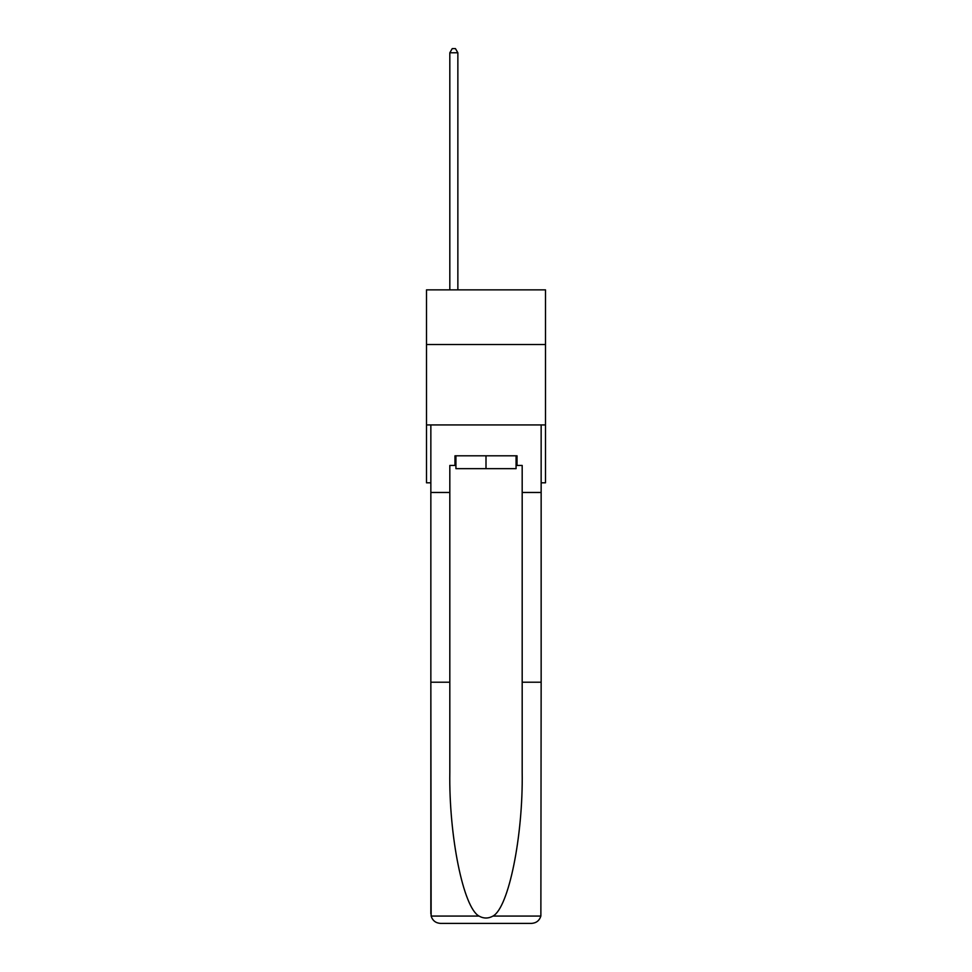 <?xml version="1.0" encoding="UTF-8"?>
<svg xmlns="http://www.w3.org/2000/svg" width="972" height="972" viewBox="0 0 972 972"><rect width="100%" height="100%" fill="white"/><g stroke="black" fill="none" stroke-linecap="round" stroke-linejoin="round"><path stroke-width="1.46" d="M545.499 344.525L545.499 289.863L426.501 289.863L426.501 344.525L545.499 344.525L545.499 482.817L541.149 482.817M545.499 424.934L426.501 424.934L426.501 344.525M426.501 424.934L426.501 482.817L430.851 482.817M516.071 455.807L516.071 468.662L455.929 468.662L455.929 455.807M486 455.807L486 468.662M454.969 465.454L449.817 465.454L449.817 682.21L430.851 682.21L431.131 916.061C432.589 920.63 435.711 923.072 440.498 923.4L531.502 923.4C536.289 923.072 539.411 920.63 540.869 916.061L541.149 682.21L522.183 682.21L522.183 465.454L517.031 465.454L517.031 455.807L454.969 455.807L454.969 465.454L455.929 465.454M507.068 923.4L531.502 923.4L507.068 923.4M449.817 682.21L449.817 772.169C448.821 836.066 463.34 907.666 479.002 916.061C483.655 918.662 488.333 918.662 492.998 916.061C508.66 907.666 523.179 836.066 522.183 772.169L522.183 682.21M430.851 913.753L430.851 424.934L541.149 424.934L541.149 492.464L522.183 492.464M449.817 492.464L430.851 492.464M541.149 682.21L541.149 492.464M516.071 465.454L517.031 465.454M457.861 289.863L457.861 52.78L449.817 52.78L449.817 289.863M449.817 52.78L452.235 48.6L455.443 48.6L457.861 52.78M431.131 916.061L479.002 916.061M492.998 916.061L540.869 916.061"/></g></svg>
